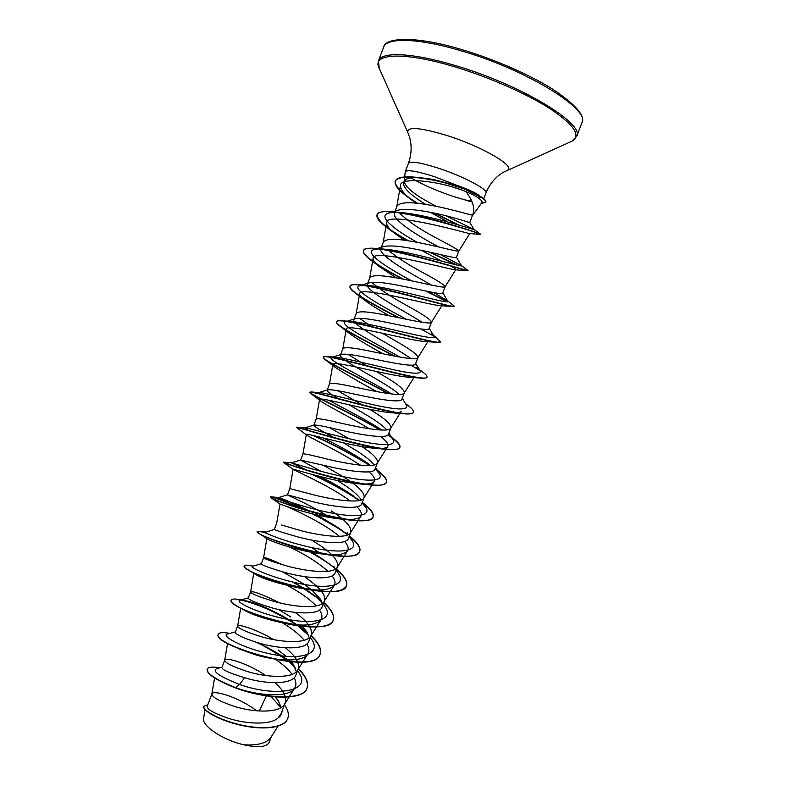 <?xml version="1.0" encoding="UTF-8"?>
<svg xmlns="http://www.w3.org/2000/svg" width="786" height="786" viewBox="0 0 786 786"><rect width="100%" height="100%" fill="white"/><g stroke="black" fill="none" stroke-linecap="round" stroke-linejoin="round"><path stroke-width="1.18" d="M472.484 215.58L481.946 202.474C482.506 201.629 481.248 200.086 478.183 197.856C475.383 195.852 471.286 193.769 465.882 191.597C473.074 200.931 475.304 208.791 472.553 215.158L469.802 222.556C470.637 223.037 445.839 214.421 422.554 210.982C411.058 209.125 402.776 208.909 397.696 210.314L388.156 213.232C391.015 212.328 395.437 212.132 401.41 212.623C429.313 214.824 477.652 231.025 474.027 229.483L445.495 215.61M411.107 177.852C421.532 184.219 435.493 190.379 452.982 196.343L472.081 201.992M436.377 206.345C416.433 196.166 405.704 187.923 404.181 181.625L406.401 179.12C409.457 177.626 414.812 177.243 422.446 177.96L433.322 179.454L459.073 186.144L434.167 176.575C416.757 171.063 407.109 169.471 405.232 171.8L404.309 180.397M479.588 195.793L478.812 195.262C474.459 192.285 467.886 189.249 459.073 186.144M465.833 200.165L471.718 201.147M395.073 211.12L396.881 206.345C399.288 202.385 408.7 201.697 425.098 204.311C447.45 207.789 471.708 215.452 472.553 215.158M256.688 710.829L255.234 709.748C237.195 696.494 212.868 689.843 211.935 693.822L211.886 694.028C212.073 697.182 219.382 701.25 233.815 706.231C253.849 712.735 279.649 713.226 284.483 704.295L285.21 702.841C286.919 697.054 283.53 690.344 275.041 682.729M211.935 693.822L207.209 706.29C206.895 709.404 214.195 713.492 229.119 718.561C247.02 724.122 270.178 725.134 277.949 718.09L280.956 713.914L285.21 702.841M281.26 707.41L277.822 700.012L275.532 696.946M221.927 667.501C221.917 669.751 229.502 673.16 244.682 677.719C266.061 684.478 293.099 684.842 295.87 675.115L298.218 668.994C299.83 662.981 295.546 655.907 285.387 647.772M296.332 671.765L293.433 664.425L291.577 661.94M286.124 656.3L278.106 649.993M265.688 675.508C247.737 663.256 225.444 656.86 224.776 659.994L224.737 660.122C225.012 662.804 232.459 666.577 247.079 671.431C267.328 677.748 293.099 678.682 297.58 670.262L298.218 668.994M235.328 632.15C235.368 634.381 242.923 637.927 257.995 642.781C279.492 649.315 306.412 650.238 308.927 641.14L311.285 634.99C312.71 628.692 307.306 621.166 295.064 612.402M309.281 637.731L306.825 631.836L302.227 626.304M273.518 639.588C256.393 629.203 238.109 623.829 237.667 626.01L237.647 626.088C238.02 628.289 245.605 631.748 260.402 636.463C280.867 642.594 306.599 643.989 310.735 636.09L311.285 634.99M279.58 602.833C262.504 594.452 252.846 590.797 250.616 591.878L248.268 598.048C248.504 599.797 256.197 603.009 271.366 607.696C293.04 614.004 319.774 615.477 322.034 607.018M322.25 603.54L320.246 599.001L312.022 590.207M311.394 589.687L303.435 583.762L282.557 571.835M250.616 591.878L250.606 591.917C251.078 593.627 258.81 596.77 273.793 601.339C294.465 607.293 320.157 609.15 323.94 601.791L324.412 600.848C325.335 598.234 324.353 595.071 321.474 591.367M320.334 589.972C316.758 585.953 311.895 581.886 305.734 577.759M282.881 564.859C271.003 559.524 264.587 557.107 263.624 557.598L261.266 563.798C261.679 565.055 269.519 567.934 284.807 572.444C306.599 578.516 333.205 580.559 335.209 572.748L337.597 566.549C338.589 560.762 332.223 553.383 318.497 544.413L311.462 540.011M335.249 569.182L333.962 566.352M321.091 553.865L311.718 547.587M266.837 538.597L263.615 557.608C264.194 558.817 272.064 561.636 287.234 566.058C308.132 571.815 333.775 574.163 337.194 567.345L337.597 566.549M266.366 532.102L274.324 529.391C274.923 530.157 282.911 532.702 298.297 537.035C320.226 542.88 346.705 545.484 348.444 538.331L350.831 532.102C351.637 526.807 345.123 519.752 331.309 510.92M348.237 534.657L347.176 532.613M281.565 524.999L300.743 530.619C321.847 536.18 347.441 539.019 350.497 532.761L350.831 532.102M328.99 516.982C310.254 504.75 286.831 494.915 287.43 494.836L311.855 501.458C333.952 507.088 360.234 510.242 361.727 503.757L364.134 497.499C364.743 492.704 358.092 485.974 344.17 477.289L323.341 465.224M360.902 499.405L360.686 499.051C357.492 494.502 351.214 489.275 341.841 483.37L337.184 480.472M311.295 511.912C292.903 503.05 281.958 498.275 278.46 497.587L287.44 494.826L289.808 488.578L314.312 495.023C335.642 500.387 361.177 503.738 363.859 498.039L364.134 497.499M321.11 471.374L300.596 460.124L325.473 465.725C347.687 471.109 373.851 474.862 375.079 469.026L377.486 462.748C378.115 459.142 372.908 453.748 361.865 446.576M374.087 465.027C370.874 460.714 364.429 455.575 354.761 449.621L343.344 442.803M380.601 436.505C386.486 441.005 388.874 444.316 387.753 446.448C386.368 448.374 381.711 448.963 373.782 448.216C349.112 445.927 304.654 432.28 306.294 434.481L302.983 453.846C303.995 453.522 312.317 455.33 327.939 459.26C349.495 464.418 374.961 468.299 377.27 463.18L377.486 462.748M358.102 444.139L357.257 443.618M335.484 438.382C321.651 431.072 314.429 426.7 313.83 425.265L314.076 425.059C316.385 424.804 324.746 426.395 339.149 429.834C361.54 434.982 387.498 439.305 388.481 434.147L390.907 427.839C391.123 424.057 384.177 417.975 370.078 409.585L369.617 409.31M386.83 429.873C383.244 425.963 376.877 421.247 367.73 415.725L348.994 404.77M401.263 411.363C400.261 412.778 396.763 413.23 390.75 412.709C367.76 410.675 317.878 396.065 319.548 399.534L316.218 418.958C317.426 418.132 325.895 419.586 341.625 423.34C363.407 428.291 388.815 432.703 390.74 428.174L390.907 427.839M339.12 399.111C330.994 394.503 326.996 391.546 327.114 390.249L327.624 389.836C330.523 389.325 338.953 390.642 352.894 393.776C375.413 398.689 401.224 403.601 401.941 399.121L404.377 392.774C404.397 389.502 397.303 383.755 383.106 375.521L376.18 371.424M399.298 394.444C395.368 390.927 389.188 386.673 380.748 381.682C361.56 370.206 338.727 358.062 340.456 355.085L341.32 354.388C344.759 353.651 353.219 354.702 366.698 357.551C389.345 362.218 415.028 367.73 415.47 363.928L417.916 357.561C417.73 354.8 410.489 349.387 396.193 341.301L382.32 333.195M329.491 384.01L329.511 383.912C330.916 382.576 339.542 383.686 355.38 387.252C377.388 391.988 402.717 396.959 404.259 393.02L404.377 392.774M411.245 358.632L393.835 347.491C374.5 336.202 351.863 323.488 353.857 319.755L355.193 318.723C359.133 317.77 367.593 318.585 380.571 321.16C403.405 325.591 428.861 331.692 429.048 328.577L431.514 322.181C431.121 319.951 423.733 314.862 409.349 306.943C392.243 297.589 379.726 289.386 371.768 282.321M340.456 355.085L342.873 348.719C344.465 346.862 353.248 347.618 369.204 350.998C391.438 355.518 416.688 361.069 417.828 357.728L417.916 357.561M422.229 322.28L406.971 313.152C387.498 302.04 365.038 288.757 367.317 284.267L369.194 282.813C373.546 281.683 381.986 282.282 394.503 284.601C417.464 288.786 442.783 295.497 442.695 293.08L445.171 286.654C444.571 284.945 437.036 280.199 422.544 272.428C407.639 264.351 395.879 256.678 387.272 249.417M353.857 319.755L356.284 313.359C358.082 310.981 367.013 311.394 383.077 314.577C405.556 318.88 430.718 325.011 431.455 322.299L431.514 322.181M431.563 285.122L420.156 278.666C401.518 268.262 380.051 255.028 380.699 249.359M367.317 284.267L369.754 277.851C371.758 274.943 380.846 274.992 397.018 277.989C419.734 282.066 444.797 288.806 445.131 286.723L445.171 286.654M411.707 280.857C386.28 267.348 363.633 252.444 373.792 249.634L383.362 246.676C388.127 245.399 396.498 245.802 408.494 247.885C431.612 251.815 456.784 259.134 456.401 257.415L458.886 250.96C458.081 249.781 450.398 245.379 435.808 237.765C419.193 228.952 406.932 220.522 399.042 212.456M438.785 246.971L433.41 244.033C413.701 233.324 391.566 218.832 394.425 212.829M381.348 247.305L383.293 242.176C385.494 238.748 394.739 238.433 411.029 241.233C433.98 245.085 458.945 252.444 458.867 250.989L469.733 233.55M290.741 616.951L278.657 609.543M356.952 506.793C360.912 510.782 362.228 513.916 360.902 516.196C358.406 519.408 350.88 520.263 338.334 518.76C313.241 515.812 280.317 504.553 280.022 504.003L276.682 523.162L274.324 529.391M349.249 438.775L329.54 427.682M363.063 405.389L337.764 390.721M366.993 366.08L347.972 354.339M371.886 326.927L359.477 318.271M271.082 696.504L280.887 707.646M271.317 736.737L269.156 742.367C266.592 747.132 258.142 747.938 243.798 744.774C223.175 740.245 201.521 725.724 203.594 718.345L205.038 709.66M243.798 744.774C257.454 745.678 266.464 743.261 270.806 737.533L277.959 726.225M266.405 695.875L259.262 711.016M244.682 677.719L239.553 684.468C219.215 676.373 211.611 671.097 216.73 668.65L222.025 667.235M275.149 696.917L278.45 700.984M282.105 710.927C281.968 713.826 280.582 716.213 277.949 718.09M298.081 671.539L297.54 670.763L298.081 671.539C314.125 691.798 275.198 697.329 239.553 684.468L235.731 687.711C215.963 679.713 206.482 673.504 207.278 669.073C208.3 666.98 212.475 666.567 219.785 667.835M284.483 704.747C288.079 709.964 289.169 714.523 287.764 718.433C284.286 728.141 262.18 730.017 240.133 724.771C218.017 719.593 202.238 709.837 203.928 706.27L207.799 704.728M235.623 688.005C265.57 699.216 303.612 700.896 306.953 688.32L307.061 688.035C303.72 700.611 265.688 698.921 235.731 687.711L235.623 688.005C215.855 680.008 206.374 673.789 207.17 669.358L207.278 669.073M287.705 718.581L287.656 718.718C284.178 728.426 262.062 730.312 240.025 725.065C217.909 719.888 202.13 710.122 203.82 706.555L203.928 706.27M465.882 191.597C441.103 181.104 400.192 176.418 400.467 185.467C400.143 189.18 403.965 194.073 411.952 200.155L416.04 203.161M430.512 212.377L447.833 221.937M407.895 240.732C399.18 235.859 391.949 231.271 386.201 226.958C379.274 221.721 376.219 217.732 377.025 214.971C378.076 201.393 483.056 233.629 480.433 234.483L469.124 233.501C463.259 232.096 385.818 210.619 386.633 222.703C386.348 225.395 389.227 229.08 395.279 233.766L404.515 240.261M421.434 250.341L441.368 261.04M449.7 265.452C453.984 267.741 456.018 269.117 455.811 269.588M402.294 278.961C388.598 271.779 377.879 265.314 370.127 259.557C365.087 255.666 362.867 252.748 363.476 250.783C363.643 239.661 462.443 269.431 467.346 270.777L454.328 269.716C444.65 268.154 371.896 248.268 373.104 258.358C372.869 260.363 375.069 263.192 379.697 266.837L396.252 277.851M441.752 304.27L442.096 305.243M398.188 317.593C378.783 307.788 364.232 299.417 354.535 292.471C351.077 289.769 349.554 287.764 349.976 286.448C349.239 277.586 440.681 304.899 452.323 306.579L439.06 305.567C425.02 303.927 358.19 285.682 359.634 293.866C359.448 295.3 361.049 297.373 364.458 300.075C370.353 304.575 378.646 309.812 389.345 315.785M393.953 355.989C372.426 344.681 347.353 332.085 339.385 325.718C337.223 324.009 336.28 322.751 336.546 321.946C335.131 315.157 419.154 340.367 436.623 342.342L423.389 341.37C405.674 339.631 344.612 322.771 346.213 329.226C346.076 330.199 347.186 331.623 349.534 333.51C356.903 338.854 368.123 345.634 383.204 353.847M414.821 376.13C414.134 377.133 411.618 377.447 407.276 377.084C386.594 375.227 331.181 359.556 332.851 364.449L334.924 367.131C343.551 372.898 357.502 381.053 376.759 391.595M319.548 399.534L320.649 400.958C325.659 405.095 350.821 417.356 369.145 428.724M306.294 434.481L306.697 435.031C309.93 437.792 340.996 452.078 360.204 465.165M369.007 471.836C373.763 476.002 375.531 479.185 374.303 481.386C372.436 483.911 366.443 484.638 356.323 483.587C330.611 480.934 291.557 468.23 293.099 469.291L293.139 469.36C293.758 470.136 330.729 486.2 350.173 500.996M284.994 505.86C296.155 510.261 325.05 524.075 339.356 536.347M344.622 541.456C347.982 545.346 348.955 548.481 347.55 550.858C344.278 554.877 334.993 555.82 319.686 553.668C296.951 550.524 270.669 541.259 267.466 539.019L259.39 533.665C266.67 538.39 300.114 550.446 327.084 554.67C346.115 557.638 356.962 556.606 359.654 551.576C360.794 547.754 357.335 542.615 349.269 536.16M289.238 546.928C304.506 553.963 317.426 562.088 327.988 571.294M332.114 575.853C335.042 579.714 335.75 582.898 334.256 585.393C329.924 590.365 318.546 591.308 300.154 588.213C278.362 583.654 263.546 579.095 255.705 574.527L253.819 572.886M287.499 585.58C299.584 591.946 309.163 598.726 316.247 605.918M319.519 610.005C322.093 613.895 322.594 617.157 321.012 619.781C315.127 625.931 301.185 626.717 279.207 622.139C263.89 618.533 252.581 614.74 245.281 610.761L243.129 609.504M250.636 608.285L263.585 613.159M281.359 622.207C291.262 627.994 298.896 634.007 304.261 640.256M306.874 643.95C309.183 647.91 309.497 651.27 307.817 654.031C303.376 662.411 276.76 661.311 254.556 654.512L235.928 647.477M276.348 659.916C283.225 664.671 288.482 669.476 292.117 674.349M294.2 677.689C296.293 681.757 296.45 685.235 294.671 688.153C289.749 697.428 261.345 696.327 239.17 688.89M295.418 668.08L288.943 661.714M286.919 660.034L261.964 644.54M235.436 631.885L227.508 634.037C219.982 635.481 243.483 648.823 273.056 654.483C302.62 660.328 321.759 653.52 311.551 639.185L310.332 637.485M308.741 635.55L297.727 625.715M296.45 624.782L283.658 616.617C268.213 608.226 255.627 602.96 245.9 600.818M248.327 597.91L239.936 600.258C234.012 601.359 257.788 613.502 286.585 619.152C315.402 624.968 334.247 619.682 325.04 606.566L323.174 604.061M322.064 602.764C317.868 598.225 312.18 593.627 304.978 588.979L293.718 582.279M261.286 563.749L252.542 566.254C248.17 566.991 272.133 578.024 300.183 583.674C328.263 589.451 346.813 585.58 338.54 573.692L336.084 570.489M334.698 567.738L320.216 557.529L308.888 550.622M265.324 532.024C262.416 532.377 286.497 542.389 313.82 548.029C341.183 553.776 359.448 551.212 352.069 540.542L349.033 536.779M347.982 534.775L337.184 527.062L317.033 514.928M278.273 497.558C276.8 497.548 300.94 506.597 327.546 512.217C354.201 517.945 372.142 516.589 365.628 507.137L362.051 502.922M353.651 496.084C343.688 489.216 332.488 482.692 320.079 476.522M308.721 470.961L291.419 462.856C291.704 462.62 315.952 470.775 341.684 476.326C367.465 481.946 384.855 481.661 379.216 473.457L375.119 468.918M369.744 464.614C355.508 455.006 339.876 446.084 322.85 437.861M308.77 430.738L305.135 427.879C308.397 427.918 332.93 435.297 357.168 440.543C381.475 445.849 397.52 446.35 392.843 439.521L388.913 433.017M381.878 430.06C367.484 420.274 342.519 407.708 328.607 400.192M318.094 393.619L318.163 392.754L319.529 392.636C325.375 392.872 349.799 399.563 372.593 404.594C397.235 410.135 408.533 410.371 406.5 405.301L402.265 398.276M391.723 393.983C366.679 378.764 324.657 358.878 331.8 357.335L334.6 357.139C342.686 357.532 366.698 363.643 388.058 368.487C410.98 373.861 421.689 374.637 420.176 370.805L416.354 367.229M399.995 357.09C373.586 342.342 337.056 323.753 345.624 321.68L350.301 321.376C371.434 322.761 442.105 343.679 433.901 336.015L431.426 333.745M406.441 319.303C379.766 305.096 350.065 288.285 359.615 285.78L366.659 285.347C390.927 286.929 454.062 306.235 447.647 300.95L433.941 292.647M373.792 249.634C375.885 248.956 379.186 248.769 383.696 249.093C410.272 250.95 466.167 268.743 461.441 265.589L440.337 254.556M417.268 242.343C394.13 229.551 377.555 216.248 388.156 213.232M425.688 204.399C405.684 192.039 399.259 183.61 406.401 179.12M307.061 688.035C308.829 682.592 305.931 676.098 298.375 668.552M292.834 663.561L290.722 661.871M288.315 660.053L258.958 643.203M229.925 633.388C223.086 632.15 219.245 632.416 218.41 634.174C210.913 644.255 315.107 676.756 320.157 654.07C321.759 649.03 318.733 642.869 311.05 635.609M306.904 631.954L298.768 625.862M297.255 624.841L284.689 617.265C268.606 608.757 254.733 603.098 243.071 600.308M241.253 599.895C235.269 598.677 231.958 598.736 231.32 600.052C224.511 608.246 328.98 640.806 333.303 619.957C334.748 615.32 331.574 609.504 323.773 602.508M320.865 600.013L305.204 589.136M304.88 588.95L292.284 581.935M253.072 566.107L250.302 565.665C246.647 564.977 244.643 565.016 244.289 565.782C238.168 572.061 342.863 604.689 346.498 585.708C347.805 581.473 344.484 575.991 336.555 569.26M323.97 560.064L310.578 552.136M307.974 550.731L306.805 550.112M265.471 531.984L257.307 531.365C251.923 535.728 356.864 568.406 359.762 551.291C360.902 547.469 357.443 542.33 349.377 535.875M341.743 530.285L313.526 514.103M305.744 510.33C287.686 502.175 276.2 497.656 271.308 496.781L270.384 496.801C265.747 499.228 370.953 531.965 373.085 516.726C374.057 513.317 370.452 508.522 362.267 502.352M359.624 500.407L358.848 499.867C345.398 490.877 330.297 482.525 313.545 474.823M294.711 466.462L283.53 462.08C279.59 462.532 385.071 495.347 386.466 482.015C387.252 479.303 384.167 475.353 377.201 470.146M370.579 465.538C352.148 454.269 333.402 444.345 314.361 435.758M296.961 427.466L296.853 427.162C297.57 427.044 399.455 458.307 399.897 447.146C400.536 445.004 397.775 441.703 391.625 437.262L391.349 437.045M380.483 430.001C352.865 413.426 308.309 393.825 309.979 392.175L310.961 391.949C318.9 392.312 413.957 421.08 413.397 412.119C413.858 410.646 411.884 408.298 407.462 405.075L405.429 403.532M388.785 393.609C360.617 377.997 321.346 359.742 323.292 356.991L325.895 356.461C340.2 357.227 428.311 383.882 426.955 376.946C427.26 375.993 425.933 374.45 422.976 372.299L419.469 369.626M394.965 356.176C367.229 341.655 334.59 325.296 336.654 321.651C336.978 320.835 338.628 320.521 341.605 320.698C361.413 321.828 442.518 346.665 440.573 341.605L433.479 335.317M434.019 336.231L420.775 328.951M399.278 317.819C373.458 304.555 347.982 290.407 350.094 286.153C350.615 284.827 353.307 284.335 358.151 284.66C382.654 286.212 456.637 309.458 454.249 306.118L446.252 299.702M447.499 301.637L426.985 291.272M403.306 279.158C380.611 267.23 361.501 255.106 363.584 250.488C364.39 248.533 368.369 247.826 375.521 248.366C403.847 250.41 470.716 272.241 467.984 270.463L460.842 265.088M457.55 265.246L430.463 252.296M408.74 240.87C387.518 229.178 376.985 220.444 377.133 214.676C378.321 211.925 383.873 210.992 393.776 211.856C424.823 214.45 483.812 234.778 480.57 234.199L477.908 233.187M459.26 225.179L435.08 213.291M417.631 203.319C401.901 193.592 394.484 186.125 395.368 180.898C397.127 177.243 404.358 176.064 417.081 177.361L440.514 181.379L453.335 184.857C460.616 187.471 464.988 187.834 481.572 197.07L482.054 197.797L478.183 197.856M306.953 688.32C308.721 682.877 305.833 676.382 298.277 668.837M293.777 664.966L290.211 661.832M287.833 660.043C278.038 653.048 267.368 647.084 255.833 642.142M218.37 634.322L218.302 634.459C210.795 644.559 314.99 677.051 320.049 654.355C321.651 649.305 318.625 643.154 310.951 635.884M307.375 632.701L298.13 625.774M296.676 624.801C275.591 611.881 257.051 603.658 241.056 600.15M231.281 600.199L231.212 600.337C230.701 601.978 234.14 604.719 241.528 608.58C251.294 613.561 264.184 618.12 280.189 622.247C306.599 628.918 330.66 628.682 333.195 620.242C334.64 615.595 331.466 609.779 323.665 602.783M321.209 600.661L304.143 588.842M304.074 588.802L303.258 588.321M244.289 565.782L244.181 566.067C243.886 566.903 245.546 568.357 249.162 570.449C258.407 575.824 282.606 584.705 305.047 588.989C328.784 593.41 342.568 592.408 346.39 585.992C347.687 581.758 344.376 576.266 336.447 569.545M334.944 568.288C327.959 562.727 319.519 557.284 309.625 551.949M306.805 550.436L305.587 549.797M266.562 533.242C260.726 531.493 257.602 530.963 257.199 531.66L259.39 533.665M347.687 534.912C337.852 527.593 326.033 520.558 312.248 513.789M303.838 509.76C283.422 500.78 272.231 496.555 270.276 497.086L270.983 497.725C274.962 500.751 317.927 515.891 347.599 519.811C362.611 521.825 371.071 520.892 372.977 517.011C373.949 513.602 370.344 508.807 362.159 502.637M359.241 500.495C345.172 491.044 329.393 482.339 311.895 474.38M289.7 464.732L283.491 462.414C283.166 462.895 336.123 481.052 366.983 484.628C378.547 486.003 385.002 485.227 386.348 482.299C387.134 479.666 384.226 475.844 377.614 470.824M370.088 465.567C351.037 454.003 331.977 443.952 312.916 435.415M296.97 427.83L296.607 427.496C294.082 425.796 355.842 446.094 385.474 449.238C394.081 450.172 398.846 449.572 399.789 447.44C400.438 444.837 396.468 440.691 387.862 435.002M379.844 429.962C354.614 414.88 314.95 397.068 310.431 393.265L309.861 392.469C307.591 389.257 376.769 411.029 403.228 413.691C409.31 414.32 412.66 413.888 413.279 412.414L413.328 412.267M387.96 393.491C364.016 380.237 331.486 364.832 324.677 359.31L323.174 357.286C321.278 352.383 397.844 375.757 420.245 378.056C424.263 378.459 426.454 378.184 426.837 377.241L426.877 377.084M420.107 370.697L410.95 365.185M436.623 342.342L440.484 341.743M452.323 306.579L454.249 306.118M447.028 301.736L425.825 291.026M467.346 270.777L467.984 270.463M456.027 264.882L429.235 252.021M478.114 233.599L471.993 231.104M457.226 224.58L434.029 213.075M416.944 203.25L406.676 196.245C398.06 189.78 394.248 184.769 395.25 181.193C397.294 177.341 405.389 176.261 419.547 177.96C427.211 178.874 435.994 180.584 445.888 183.069L464.683 189.141L482.054 197.797C484.874 199.87 486.112 201.393 485.758 202.375L481.278 203.417M465.882 200.017L471.895 201.56M485.758 202.375L485.876 202.071C486.229 201.088 484.991 199.565 482.172 197.492M465.43 200.204L472.052 201.914M459.279 50.265C525.353 68.854 591.101 109.588 581.866 122.94C585.413 115.709 575.509 104.342 552.145 88.857C528.595 74.13 492.665 58.547 460.164 49.115C415.322 35.763 385.219 37.315 383.588 47.229C386.447 37.502 417.022 37.866 459.279 50.265M379.196 68.264L378.469 60.876C381.151 51.64 411.5 52.515 453.66 65.071C519.556 83.945 585.521 123.942 576.59 136.528L581.866 122.94M407.885 132.628L378.931 67.684C371.916 53.536 403.218 51.424 453.325 66.407C488.45 76.773 527.514 94.025 551.035 109.333C574.517 125.387 581.404 136.037 571.707 141.293L571.127 141.559M405.232 171.8L408.415 163.4C411.668 154.144 411.982 145.214 409.359 136.587L407.777 132.392C406.814 126.467 419.469 127.381 445.721 135.123C481.798 146.216 517.237 167.064 507.078 170.307L506.832 170.415M462.482 190.241L450.024 186.154M436.23 180.77L433.076 179.414M408.415 163.4C410.341 160.934 420.029 162.437 437.478 167.89C462.237 175.789 488.43 189.534 485.925 192.992C489.678 183.934 495.396 177.066 503.099 172.38L571.707 141.293L576.59 136.528M483.734 198.711L485.925 192.992M322.044 607.018L324.412 600.848M221.917 667.501L224.776 659.994M235.338 632.15L237.667 626.01M300.596 460.124L302.983 453.846M313.82 425.265L316.218 418.958M327.114 390.249L329.511 383.912M400.467 185.467L396.783 206.61M386.633 222.703L383.214 242.383M455.674 269.814L445.131 286.723M373.104 258.358L369.695 278.008M441.771 305.764L431.455 322.299M359.634 293.866L356.235 313.476M427.859 341.674L417.828 357.728M346.213 329.226L342.843 348.797M413.927 377.555L404.259 393.02M332.851 364.449L329.491 383.961M399.966 413.426L390.74 428.174M387.753 446.448L377.27 463.18M374.303 481.386L363.859 498.039M293.099 469.291L289.798 488.587M360.902 516.196L350.497 532.761M347.559 550.858L337.194 567.345M334.256 585.383L323.94 601.791M253.75 573.289L250.606 591.917M321.012 619.781L310.735 636.09M240.673 608.148L237.647 626.088M307.817 654.031L297.58 670.262M227.567 643.292L224.737 660.122M294.671 688.153L284.483 704.295M214.568 677.964L211.886 694.028M422.446 177.96L417.081 177.361M283.658 616.617L284.689 617.265M302.531 587.427L304.899 588.95M278.46 497.587L271.308 496.781M300.674 460.056L291.429 462.856L283.608 462.089M305.135 427.879L296.853 427.162M319.529 392.636L310.961 391.949M334.6 357.139L325.895 356.461M350.301 321.376L341.605 320.698M366.659 285.347L358.151 284.66M383.696 249.093L375.521 248.366M401.41 212.623L393.776 211.856M473.87 229.365L480.551 234.189M311.551 639.185L310.382 637.358M307.139 632.327L306.825 631.836M325.04 606.566L323.282 603.795M338.54 573.692L336.251 570.027M352.069 540.542L349.308 536.072M365.628 507.137L362.434 501.92M379.216 473.457L375.639 467.562M304.693 427.928L314.076 425.059M318.163 392.754L327.624 389.836M331.8 357.335L341.32 354.398M420.176 370.805L415.696 363.338M345.624 321.68L355.184 318.713M433.901 336.015L429.195 328.194M359.615 285.78L369.194 282.813M447.647 300.95L442.783 292.854M461.441 265.589L456.44 257.317M474.027 229.483L469.802 222.556M411.952 200.155L406.676 196.245M395.279 233.766L386.201 226.958M379.697 266.837L370.127 259.557M364.458 300.075L354.535 292.471M349.534 333.51L339.385 325.718M407.276 377.084L420.245 378.056M334.924 367.131L324.677 359.31M390.75 412.709L403.228 413.691M320.649 400.958L310.431 393.265M373.782 448.216L385.474 449.238M306.697 435.031L296.676 427.613M356.323 483.587L366.983 484.628M293.139 469.36L283.491 462.414M338.334 518.76L347.599 519.811M280.022 504.003L270.983 497.725M319.686 553.668L327.084 554.67M300.154 588.213L305.047 588.989M255.705 574.527L249.162 570.449M279.207 622.139L280.189 622.247M245.281 610.761L241.528 608.58M254.556 654.512L238.472 648.676M378.469 60.876L383.588 47.229M278.745 701.397L277.822 700.012"/></g></svg>
